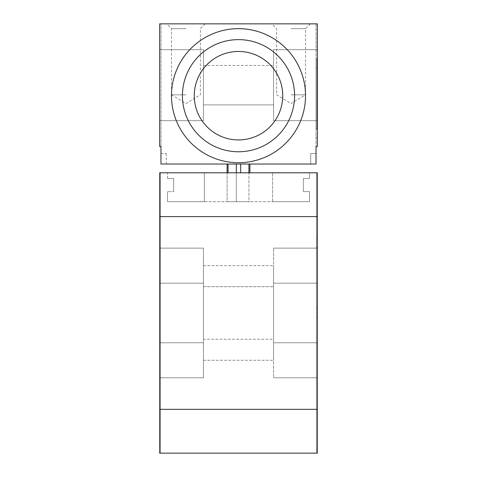 <?xml version="1.0" encoding="UTF-8"?>
<svg xmlns="http://www.w3.org/2000/svg" width="477" height="477" viewBox="0 0 477 477"><rect width="100%" height="100%" fill="white"/><g stroke="black" fill="none" stroke-linecap="round" stroke-linejoin="round"><path stroke-width="0.36" stroke-dasharray="2.38 1.79" d="M159.652 409.344L159.652 216.6L317.348 216.6L317.348 409.344L159.652 409.344L159.652 453.15L159.652 216.6M317.348 216.6L317.348 453.15L159.652 453.15L159.652 172.793L317.348 172.793L317.348 409.344M317.348 377.802L317.348 248.135L317.348 377.802L273.548 377.802L273.548 248.135L273.548 377.802L317.348 377.802L317.348 342.76L317.348 377.802L273.548 377.802L317.348 377.802M317.348 248.135L273.548 248.135L317.348 248.135L273.548 248.135L317.348 248.135L317.348 283.183L317.348 248.135M273.548 339.254L273.548 265.659L273.548 360.278L273.548 265.659L273.548 360.278L273.548 339.254L203.452 339.254L203.452 286.689L203.452 360.278L203.452 265.659L203.452 360.278L203.452 339.254L273.548 339.254M203.452 377.802L203.452 248.135L203.452 377.802L203.452 248.135L203.452 377.802L159.652 377.802L159.652 342.76L159.652 377.802L203.452 377.802L159.652 377.802L159.652 248.135L203.452 248.135L159.652 248.135L159.652 377.802L203.452 377.802M317.348 172.793L316.478 172.793L316.478 453.15L317.348 453.15L316.478 453.15L316.478 172.793L317.348 172.793M159.652 172.793L160.522 172.793L160.522 453.15L159.652 453.15L160.522 453.15L160.522 172.793L159.652 172.793M167.534 172.793L204.329 172.793L204.329 201.705L167.534 201.705L204.329 201.705L204.329 172.793L309.466 172.793L309.466 178.487L309.466 172.793L167.534 172.793L167.534 178.487L173.67 178.487L173.67 191.629L167.534 191.629L167.534 201.705L309.466 201.705L272.671 201.705L272.671 172.793L272.671 201.705L272.671 172.793L272.671 201.705L309.466 201.705L272.671 201.705L309.466 201.705L309.466 191.629L303.33 191.629L303.33 178.487L309.466 178.487L309.466 172.793L309.466 178.487L309.466 172.793L309.466 178.487L303.33 178.487L309.466 178.487L303.33 178.487L309.466 178.487L303.33 178.487L303.33 191.629L303.33 178.487L303.33 191.629L303.33 178.487L303.33 191.629L309.466 191.629L303.33 191.629L309.466 191.629L303.33 191.629L309.466 191.629L309.466 201.705L309.466 191.629L309.466 201.705L309.466 191.629L309.466 201.705L167.534 201.705L167.534 191.629L167.534 201.705L167.534 191.629L173.67 191.629L167.534 191.629L173.67 191.629L173.67 178.487L173.67 191.629L173.67 178.487L167.534 178.487L173.67 178.487L167.534 178.487L167.534 172.793M159.652 248.135L203.452 248.135L159.652 248.135M203.452 286.689L203.452 265.659L203.452 286.689L273.548 286.689L203.452 286.689M317.348 283.183L317.348 342.76L317.348 283.183L273.548 283.183L317.348 283.183M316.478 317.348L316.478 238.5L316.478 317.348L317.348 317.348L317.348 308.589L317.348 317.348L316.478 317.348M317.348 247.259L317.348 308.589L317.348 238.5L317.348 264.783L317.348 247.134L317.348 264.783L317.348 247.259L317.348 264.783L317.348 247.259L316.478 247.259L317.348 247.259M316.478 238.5L317.348 238.5L316.478 238.5M159.652 146.505L159.652 23.85L317.348 23.85L316.036 23.85L317.348 23.85L317.348 146.505L317.348 23.85L317.348 146.505L316.036 146.505L317.348 146.505L316.036 146.505L316.036 164.028L160.964 164.028L166.276 164.028L160.964 164.028L160.964 146.505L159.652 146.505L159.652 23.85L160.964 23.85L159.652 23.85L159.652 146.505L160.964 146.505L160.964 23.85L160.964 146.505L159.652 146.505M159.652 120.663L159.652 49.697L159.652 120.663L159.652 49.697L159.652 120.663L203.452 120.663L203.452 49.697L203.452 120.663L203.452 49.697L203.452 120.663L159.652 120.663M159.652 49.697L203.452 49.697L159.652 49.697M203.452 104.892L203.452 65.468L203.452 104.892L203.452 65.468L203.452 104.892L273.548 104.892L273.548 65.468L273.548 104.892L273.548 65.468L273.548 104.892L203.452 104.892M203.452 65.468L273.548 65.468L203.452 65.468M273.548 120.663L273.548 49.697L273.548 120.663L273.548 49.697L273.548 120.663L317.348 120.663L317.348 49.697L273.548 49.697L317.348 49.697L317.348 120.663L317.348 49.697L317.348 120.663L273.548 120.663M317.348 49.697L273.548 49.697L317.348 49.697M316.036 23.85L316.036 146.505L316.036 23.85M291.065 23.85L310.342 23.85L291.065 23.85M185.935 23.85L166.658 23.85L185.935 23.85M160.964 153.516L166.276 153.516L160.964 153.516M316.036 153.516L310.724 153.516L316.036 153.516L310.724 153.516L316.036 153.516L316.036 164.028L316.036 153.516M227.112 164.028L249.888 164.028L227.112 164.028L227.112 201.705L228.072 201.705L227.112 201.705L227.112 172.793M236.324 164.028L236.324 201.705L228.072 201.705L240.676 201.705L236.324 201.705L236.324 172.793M248.928 164.028L248.928 201.705L240.676 201.705L249.888 201.705L248.928 201.705L248.928 172.793M249.888 172.793L249.888 164.028M316.036 128.987L316.036 58.898L316.036 128.987L316.913 128.987L316.913 67.656L316.913 128.987L316.036 128.987M171.476 95.692A67.024 67.024 0 0 0 238.5 162.717A67.024 67.024 0 0 0 305.524 95.692A67.024 67.024 0 0 0 238.5 28.668A67.024 67.024 0 0 0 171.476 95.692M182.429 95.692A56.071 56.071 0 0 0 238.5 151.764A56.071 56.071 0 0 0 294.571 95.692A56.071 56.071 0 0 0 238.5 39.621A56.071 56.071 0 0 0 182.429 95.692M194.258 95.692A44.242 44.242 0 0 0 238.5 139.934A44.242 44.242 0 0 0 282.742 95.692A44.242 44.242 0 0 0 238.5 51.45A44.242 44.242 0 0 0 194.258 95.692M316.036 137.746L316.913 137.746L316.036 137.746M316.913 58.898L316.913 67.656L316.913 58.898L316.036 58.898L316.913 58.898M291.065 28.668L305.524 28.668L291.065 28.668M291.065 94.816L305.524 94.816L291.065 94.816M185.935 28.668L171.476 28.668L185.935 28.668M185.935 94.816L171.476 94.816L185.935 94.816M317.348 261.39L317.348 249.465L317.348 261.39M317.348 258.916L317.348 249.155L317.348 258.916M316.913 76.606L316.913 67.656L316.913 76.606M316.913 67.656L316.913 75.485L316.913 67.656L316.036 67.656L316.913 67.656M317.348 342.76L273.548 342.76L317.348 342.76M159.652 342.76L203.452 342.76L159.652 342.76M159.652 283.183L203.452 283.183L159.652 283.183M316.478 308.589L317.348 308.589L316.478 308.589M228.072 164.028L228.072 172.793M240.676 172.793L240.676 164.028M203.452 265.659L273.548 265.659L203.452 265.659M203.452 360.278L273.548 360.278L203.452 360.278M166.276 153.516L166.276 164.028M310.724 153.516L310.724 164.028L310.724 153.516M310.342 23.85L305.524 28.668L305.524 94.816L291.065 103.503L276.612 94.816L276.612 28.668L271.795 23.85M205.205 23.85L200.388 28.668L200.388 94.816L185.935 103.503L171.476 94.816L171.476 28.668L166.658 23.85"/><path stroke-width="0.72" d="M317.348 409.344L317.348 172.793L159.652 172.793L159.652 409.344L317.348 409.344L317.348 453.15L159.652 453.15L159.652 409.344M159.652 23.85L159.652 146.505L160.964 146.505L160.964 164.028L316.036 164.028L316.036 146.505L317.348 146.505L317.348 23.85L159.652 23.85M227.112 164.028L227.112 172.793M249.888 164.028L249.888 172.793M171.476 95.692A67.024 67.024 0 0 0 238.5 162.717A67.024 67.024 0 0 0 305.524 95.692A67.024 67.024 0 0 0 238.5 28.668A67.024 67.024 0 0 0 171.476 95.692M182.429 95.692A56.071 56.071 0 0 0 238.5 151.764A56.071 56.071 0 0 0 294.571 95.692A56.071 56.071 0 0 0 238.5 39.621A56.071 56.071 0 0 0 182.429 95.692M194.258 95.692A44.242 44.242 0 0 0 238.5 139.934A44.242 44.242 0 0 0 282.742 95.692A44.242 44.242 0 0 0 238.5 51.45A44.242 44.242 0 0 0 194.258 95.692M317.348 216.6L159.652 216.6M228.072 164.028L228.072 172.793M236.324 164.028L236.324 172.793M240.676 164.028L240.676 172.793M248.928 164.028L248.928 172.793"/></g></svg>
